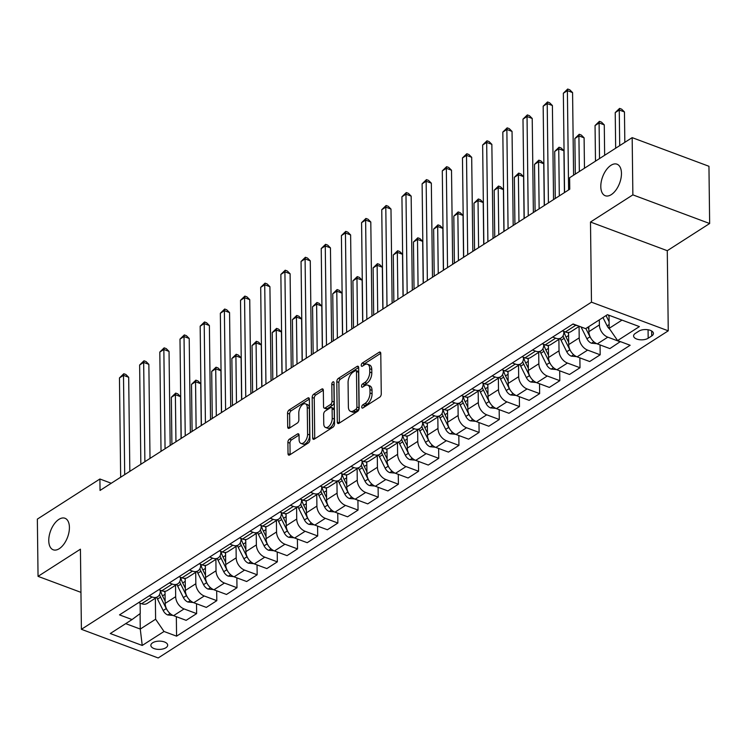 <?xml version="1.0" encoding="UTF-8"?>
<svg xmlns="http://www.w3.org/2000/svg" width="747" height="747" viewBox="0 0 747 747"><rect width="100%" height="100%" fill="white"/><g stroke="black" fill="none" stroke-linecap="round" stroke-linejoin="round"><path stroke-width="1.12" d="M361.753 407.115A1.802 0.971 -69.5 0 0 362.23 408.095A1.802 0.971 -69.5 0 0 362.874 407.983L379.709 397.18A2.577 1.391 -69.5 0 0 381.269 393.921L380.774 353.471A2.577 1.391 -69.5 0 0 380.092 352.07A2.577 1.391 -69.5 0 0 379.159 352.239L362.332 363.033A1.802 0.971 -69.5 0 0 361.24 365.32A1.802 0.971 -69.5 0 0 361.716 366.301A1.802 0.971 -69.5 0 0 362.37 366.179L364.545 364.788A8.254 4.454 -69.5 0 1 367.524 364.237A8.254 4.454 -69.5 0 1 369.7 368.719L369.746 372.09A8.254 4.454 -69.5 0 1 364.76 382.539L362.584 383.93A1.802 0.971 -69.5 0 0 361.492 386.218A1.802 0.971 -69.5 0 0 361.968 387.198A1.802 0.971 -69.5 0 0 362.622 387.077L364.797 385.685A8.254 4.454 -69.5 0 1 367.776 385.135A8.254 4.454 -69.5 0 1 369.961 389.626L369.998 392.997A8.254 4.454 -69.5 0 1 365.022 403.436L362.837 404.837A1.802 0.971 -69.5 0 0 361.753 407.115M69.415 527.401A16.826 9.067 -69.5 0 0 64.97 518.259A16.826 9.067 -69.5 0 0 54.214 524.011A16.826 9.067 -69.5 0 0 48.76 540.651A16.826 9.067 -69.5 0 0 53.205 549.792A16.826 9.067 -69.5 0 0 63.962 544.04A16.826 9.067 -69.5 0 0 69.415 527.401M621.457 173.341A16.826 9.067 -69.5 0 0 617.013 164.2A16.826 9.067 -69.5 0 0 606.256 169.952A16.826 9.067 -69.5 0 0 600.803 186.591A16.826 9.067 -69.5 0 0 605.247 195.733A16.826 9.067 -69.5 0 0 616.004 189.981A16.826 9.067 -69.5 0 0 621.457 173.341M165.909 647.742A8.413 4.137 179.3 0 0 167.683 645.165A8.413 4.137 179.3 0 0 161.978 641.328A8.413 4.137 179.3 0 0 152.631 642.793A8.413 4.137 179.3 0 0 150.857 645.371A8.413 4.137 179.3 0 0 156.562 649.208A8.413 4.137 179.3 0 0 165.909 647.742M289.444 439.105A2.577 1.391 -69.5 0 0 287.884 442.373L288.025 453.718A2.577 1.391 -69.5 0 0 288.706 455.119A2.577 1.391 -69.5 0 0 289.64 454.951L308.334 442.962A2.577 1.391 -69.5 0 0 309.893 439.694L309.398 399.243A2.577 1.391 -69.5 0 0 308.716 397.843A2.577 1.391 -69.5 0 0 307.783 398.02L289.089 410.01A2.577 1.391 -69.5 0 0 287.53 413.268L287.698 426.976A2.577 1.391 -69.5 0 0 288.379 428.376A2.577 1.391 -69.5 0 0 289.313 428.208L297.315 423.082A2.577 1.391 -69.5 0 0 298.865 419.814L298.791 413.016A6.9 3.716 -69.5 0 1 301.022 406.191A6.9 3.716 -69.5 0 1 305.439 403.828A6.9 3.716 -69.5 0 1 307.26 407.582L307.587 434.212A6.9 3.716 -69.5 0 1 305.346 441.038A6.9 3.716 -69.5 0 1 300.938 443.401A6.9 3.716 -69.5 0 1 299.108 439.647L299.061 435.212A2.577 1.391 -69.5 0 0 298.38 433.811A2.577 1.391 -69.5 0 0 297.446 433.979L289.444 439.105L291.517 439.88A2.577 1.391 -69.5 0 0 289.967 443.148L290.097 454.493A2.577 1.391 -69.5 0 0 290.107 454.652M80.424 549.185L38.05 576.357L37.35 519.118L99.902 479.004L100.042 490.452L569.756 189.196L569.616 177.749L632.167 137.635L632.868 194.864L590.494 222.036L591.475 302.171L81.404 629.31L80.424 549.185M337.299 422.12A2.577 1.391 -69.5 0 0 337.98 423.521A2.577 1.391 -69.5 0 0 338.914 423.353L357.608 411.354A2.577 1.391 -69.5 0 0 359.167 408.095L358.672 367.645A2.577 1.391 -69.5 0 0 357.99 366.245A2.577 1.391 -69.5 0 0 357.057 366.413L338.363 378.402A2.577 1.391 -69.5 0 0 336.804 381.67L337.299 422.12L339.381 422.895A2.577 1.391 -69.5 0 0 339.381 423.045M332.975 427.163L314.272 439.152A2.577 1.391 -69.5 0 1 313.348 439.32A2.577 1.391 -69.5 0 1 312.666 437.919L312.171 397.469A2.577 1.391 -69.5 0 1 313.731 394.211L321.724 389.075A2.577 1.391 -69.5 0 1 322.657 388.907A2.577 1.391 -69.5 0 1 323.339 390.308L323.544 406.713A2.577 1.391 -69.5 0 0 324.226 408.114A2.577 1.391 -69.5 0 0 325.15 407.937L330.463 404.538A2.577 1.391 -69.5 0 0 332.013 401.27L331.808 384.191A1.802 0.971 -69.5 0 1 332.396 382.408A1.802 0.971 -69.5 0 1 333.545 381.792A1.802 0.971 -69.5 0 1 334.03 382.772L334.525 423.894A2.577 1.391 -69.5 0 1 332.975 427.163M638.853 331.154L635.305 333.433A8.152 4.006 179.3 0 0 633.587 335.926A8.152 4.006 179.3 0 0 639.115 339.652A8.152 4.006 179.3 0 0 648.172 338.232L651.72 335.954A8.152 4.006 179.3 0 0 653.438 333.451A8.152 4.006 179.3 0 0 647.91 329.735A8.152 4.006 179.3 0 0 638.853 331.154M591.475 302.171L668.257 330.818L158.187 657.967L81.404 629.31M176.339 616.686L176.572 636.164L630.151 345.263L617.601 340.576L639.385 326.598L607.432 314.674L585.639 328.652L573.08 323.965L119.501 614.874L132.06 619.562L140.249 613.502L140.119 603.165M176.572 636.164L164.023 631.486L142.229 645.455L110.267 633.531L132.06 619.562M590.494 222.036L667.276 250.693L709.65 223.521L632.868 194.864M709.65 223.521L708.95 166.282L632.167 137.635M38.05 576.357L80.947 592.362M667.276 250.693L668.257 330.818M111.266 483.253L99.902 479.004M617.601 340.576L609.188 328.325L609.029 315.271M609.188 328.325L621.99 320.108M140.081 613.623L140.268 629.067L155.609 619.226L155.348 598.198M196.517 603.744L196.629 613.614L186.143 620.337L173.584 615.659A10.514 7.199 -122.7 0 1 165.171 603.399L165.022 591.269M196.629 613.614L184.079 608.926A10.514 7.199 -122.7 0 1 175.666 596.676L175.526 585.256M216.686 590.802L216.807 600.672L206.321 607.404L193.762 602.717A10.514 7.199 -122.7 0 1 185.349 590.457L185.2 578.337M216.807 600.672L204.258 595.985A10.514 7.199 -122.7 0 1 195.845 583.734L195.705 572.314M236.864 577.861L236.986 587.73L226.49 594.463L213.941 589.775A10.514 7.199 -122.7 0 1 205.528 577.515L205.378 565.395M236.986 587.73L224.436 583.043A10.514 7.199 -122.7 0 1 216.023 570.792L215.883 559.372M257.043 564.919L257.164 574.788L246.669 581.521L234.119 576.833A10.514 7.199 -122.7 0 1 225.706 564.583L225.557 552.453M257.164 574.788L244.605 570.101A10.514 7.199 -122.7 0 1 236.192 557.85L236.052 546.431M277.221 551.977L277.342 561.847L266.847 568.579L254.297 563.892A10.514 7.199 -122.7 0 1 245.884 551.641L245.735 539.511M277.342 561.847L264.783 557.169A10.514 7.199 -122.7 0 1 256.37 544.908L256.23 533.489M297.399 539.035L297.521 548.905L287.025 555.637L274.466 550.95A10.514 7.199 -122.7 0 1 266.063 538.699L265.913 526.57M297.521 548.905L284.962 544.227A10.514 7.199 -122.7 0 1 276.549 531.967L276.409 520.547M317.578 526.093L317.699 535.972L307.204 542.696L294.645 538.008A10.514 7.199 -122.7 0 1 286.232 525.757L286.082 513.628M317.699 535.972L305.14 531.285A10.514 7.199 -122.7 0 1 296.727 519.025L296.587 507.615M337.747 513.161L337.868 523.031L327.382 529.754L314.823 525.076A10.514 7.199 -122.7 0 1 306.41 512.816L306.261 500.686M337.868 523.031L325.318 518.343A10.514 7.199 -122.7 0 1 316.905 506.083L316.765 494.673M357.925 500.219L358.046 510.089L347.56 516.812L335.001 512.134A10.514 7.199 -122.7 0 1 326.588 499.874L326.439 487.744M358.046 510.089L345.497 505.402A10.514 7.199 -122.7 0 1 337.084 493.151L336.944 481.731M378.103 487.277L378.225 497.147L367.729 503.88L355.18 499.192A10.514 7.199 -122.7 0 1 346.767 486.932L346.617 474.803M378.225 497.147L365.675 492.46A10.514 7.199 -122.7 0 1 357.262 480.209L357.122 468.789M398.282 474.336L398.403 484.205L387.908 490.938L375.358 486.25A10.514 7.199 -122.7 0 1 366.945 473.99L366.796 461.87M398.403 484.205L385.844 479.518A10.514 7.199 -122.7 0 1 377.431 467.267L377.291 455.847M418.46 461.394L418.581 471.264L408.086 477.996L395.536 473.309A10.514 7.199 -122.7 0 1 387.123 461.058L386.974 448.928M418.581 471.264L406.023 466.576A10.514 7.199 -122.7 0 1 397.609 454.325L397.469 442.906M438.638 448.452L438.76 458.322L428.264 465.054L415.705 460.367A10.514 7.199 -122.7 0 1 407.292 448.116L407.152 435.987M438.76 458.322L426.201 453.634A10.514 7.199 -122.7 0 1 417.788 441.384L417.648 429.964M458.817 435.51L458.938 445.38L448.443 452.112L435.884 447.425A10.514 7.199 -122.7 0 1 427.471 435.174L427.321 423.045M458.938 445.38L446.379 440.702A10.514 7.199 -122.7 0 1 437.966 428.442L437.826 417.022M478.986 422.569L479.107 432.438L468.621 439.171L456.062 434.483A10.514 7.199 -122.7 0 1 447.649 422.232L447.5 410.103M479.107 432.438L466.558 427.76A10.514 7.199 -122.7 0 1 458.144 415.5L458.004 404.08M499.164 409.627L499.285 419.506L488.799 426.229L476.241 421.541A10.514 7.199 -122.7 0 1 467.827 409.291L467.678 397.161M499.285 419.506L486.736 414.818A10.514 7.199 -122.7 0 1 478.323 402.558L478.183 391.148M519.342 396.694L519.464 406.564L508.968 413.287L496.419 408.609A10.514 7.199 -122.7 0 1 488.006 396.349L487.856 384.219M519.464 406.564L506.914 401.877A10.514 7.199 -122.7 0 1 498.501 389.617L498.361 378.206M539.521 383.753L539.642 393.622L529.147 400.345L516.597 395.667A10.514 7.199 -122.7 0 1 508.184 383.407L508.035 371.278M539.642 393.622L527.083 388.935A10.514 7.199 -122.7 0 1 518.67 376.684L518.53 365.264M559.699 370.811L559.82 380.681L549.325 387.413L536.776 382.725A10.514 7.199 -122.7 0 1 528.362 370.465L528.213 358.345M559.82 380.681L547.262 375.993A10.514 7.199 -122.7 0 1 538.848 363.742L538.708 352.323M579.877 357.869L579.999 367.739L569.503 374.471L556.945 369.784A10.514 7.199 -122.7 0 1 548.531 357.524L548.391 345.403M579.999 367.739L567.44 363.051A10.514 7.199 -122.7 0 1 559.027 350.801L558.887 339.381M600.056 344.927L600.177 354.797L589.682 361.529L577.123 356.842A10.514 7.199 -122.7 0 1 568.71 344.591L568.56 332.462M600.177 354.797L587.618 350.11A10.514 7.199 -122.7 0 1 579.205 337.859L579.065 326.439M620.346 341.603L609.86 348.588L597.301 343.9A10.514 7.199 -122.7 0 1 588.888 331.649L588.832 326.607M620.346 341.855L607.797 337.168A10.514 7.199 -122.7 0 1 599.383 324.917L599.318 319.875M125.711 623.633L140.268 629.067L142.229 645.455M563.836 331.416L563.845 332.126A10.514 7.199 -122.7 0 1 561.221 337.877A10.514 7.199 -122.7 0 1 555.656 338.186L552.659 337.065M543.667 344.358L543.676 345.067A10.514 7.199 -122.7 0 1 541.052 350.819A10.514 7.199 -122.7 0 1 535.487 351.127L532.48 350.007M523.488 357.299L523.498 358.009A10.514 7.199 -122.7 0 1 520.874 363.761A10.514 7.199 -122.7 0 1 515.309 364.069L512.302 362.949M503.31 370.232L503.319 370.951A10.514 7.199 -122.7 0 1 500.695 376.703A10.514 7.199 -122.7 0 1 495.13 377.011L492.124 375.89M483.132 383.174L483.141 383.893A10.514 7.199 -122.7 0 1 480.517 389.645A10.514 7.199 -122.7 0 1 474.952 389.953L471.945 388.832M462.953 396.115L462.963 396.834A10.514 7.199 -122.7 0 1 460.339 402.586A10.514 7.199 -122.7 0 1 454.774 402.894L451.767 401.774M442.775 409.057L442.784 409.767A10.514 7.199 -122.7 0 1 440.16 415.528A10.514 7.199 -122.7 0 1 434.595 415.827L431.598 414.706M422.597 421.999L422.606 422.709A10.514 7.199 -122.7 0 1 419.982 428.47A10.514 7.199 -122.7 0 1 414.417 428.769L411.42 427.648M402.428 434.941L402.437 435.65A10.514 7.199 -122.7 0 1 399.813 441.412A10.514 7.199 -122.7 0 1 394.248 441.71L391.241 440.59M382.249 447.883L382.259 448.592A10.514 7.199 -122.7 0 1 379.635 454.344A10.514 7.199 -122.7 0 1 374.07 454.652L371.063 453.532M362.071 460.824L362.08 461.534A10.514 7.199 -122.7 0 1 359.456 467.286A10.514 7.199 -122.7 0 1 353.891 467.594L350.885 466.473M341.893 473.766L341.902 474.476A10.514 7.199 -122.7 0 1 339.278 480.228A10.514 7.199 -122.7 0 1 333.713 480.536L330.706 479.415M321.714 486.699L321.724 487.417A10.514 7.199 -122.7 0 1 319.1 493.169A10.514 7.199 -122.7 0 1 313.535 493.478L310.537 492.357M301.536 499.64L301.545 500.359A10.514 7.199 -122.7 0 1 298.921 506.111A10.514 7.199 -122.7 0 1 293.356 506.419L290.359 505.299M281.358 512.582L281.367 513.301A10.514 7.199 -122.7 0 1 278.743 519.053A10.514 7.199 -122.7 0 1 273.178 519.361L270.181 518.241M261.189 525.524L261.198 526.233A10.514 7.199 -122.7 0 1 258.574 531.995A10.514 7.199 -122.7 0 1 253.009 532.294L250.002 531.173M241.01 538.466L241.02 539.175A10.514 7.199 -122.7 0 1 238.396 544.937A10.514 7.199 -122.7 0 1 232.831 545.235L229.824 544.115M220.832 551.407L220.841 552.117A10.514 7.199 -122.7 0 1 218.217 557.878A10.514 7.199 -122.7 0 1 212.652 558.177L209.646 557.057M200.654 564.349L200.663 565.059A10.514 7.199 -122.7 0 1 198.039 570.811A10.514 7.199 -122.7 0 1 192.474 571.119L189.467 569.998M180.475 577.291L180.485 578.001A10.514 7.199 -122.7 0 1 177.861 583.752A10.514 7.199 -122.7 0 1 172.296 584.061L169.298 582.94M160.297 590.233L160.306 590.942A10.514 7.199 -122.7 0 1 157.682 596.694A10.514 7.199 -122.7 0 1 152.117 597.002L149.12 595.882M577.776 325.72A10.514 7.199 -122.7 0 1 575.834 325.244L572.837 324.123M579.308 326.29L570.913 331.668A10.514 7.199 -122.7 0 1 565.348 331.976L562.342 330.856M561.221 337.877L550.735 344.61A10.514 7.199 -122.7 0 1 545.17 344.918L542.163 343.797M541.052 350.819L530.557 357.552A10.514 7.199 -122.7 0 1 524.992 357.86L521.985 356.739M520.874 363.761L510.378 370.493A10.514 7.199 -122.7 0 1 504.813 370.801L501.807 369.681M500.695 376.703L490.2 383.435A10.514 7.199 -122.7 0 1 484.635 383.734L481.638 382.613M480.517 389.645L470.022 396.377A10.514 7.199 -122.7 0 1 464.457 396.676L461.459 395.555M460.339 402.586L449.853 409.319A10.514 7.199 -122.7 0 1 444.278 409.617L441.281 408.497M440.16 415.528L429.674 422.251A10.514 7.199 -122.7 0 1 424.109 422.559L421.103 421.439M419.982 428.47L409.496 435.193A10.514 7.199 -122.7 0 1 403.931 435.501L400.924 434.38M399.813 441.412L389.318 448.135A10.514 7.199 -122.7 0 1 383.753 448.443L380.746 447.322M379.635 454.344L369.139 461.076A10.514 7.199 -122.7 0 1 363.574 461.385L360.568 460.264M359.456 467.286L348.961 474.018A10.514 7.199 -122.7 0 1 343.396 474.326L340.399 473.206M339.278 480.228L328.783 486.96A10.514 7.199 -122.7 0 1 323.218 487.268L320.22 486.148M319.1 493.169L308.614 499.902A10.514 7.199 -122.7 0 1 303.039 500.201L300.042 499.08M298.921 506.111L288.435 512.844A10.514 7.199 -122.7 0 1 282.87 513.142L279.864 512.022M278.743 519.053L268.257 525.785A10.514 7.199 -122.7 0 1 262.692 526.084L259.685 524.964M258.574 531.995L248.079 538.718A10.514 7.199 -122.7 0 1 242.514 539.026L239.507 537.905M238.396 544.937L227.9 551.659A10.514 7.199 -122.7 0 1 222.335 551.968L219.329 550.847M218.217 557.878L207.722 564.601A10.514 7.199 -122.7 0 1 202.157 564.909L199.16 563.789M198.039 570.811L187.544 577.543A10.514 7.199 -122.7 0 1 181.979 577.851L178.981 576.731M177.861 583.752L167.375 590.485A10.514 7.199 -122.7 0 1 161.8 590.793L158.803 589.672M157.682 596.694L147.196 603.427A10.514 7.199 -122.7 0 1 141.631 603.735L138.625 602.614M155.609 619.226L164.023 631.486M363.882 407.339A1.802 0.971 -69.5 0 1 364.919 405.612L367.094 404.211A8.254 4.454 -69.5 0 0 372.071 393.772L369.998 392.997M367.776 385.135L369.849 385.91A8.254 4.454 -69.5 0 1 372.034 390.401L372.071 393.772M367.524 364.237L369.597 365.012A8.254 4.454 -69.5 0 1 371.782 369.494L371.819 372.865A8.254 4.454 -69.5 0 1 366.833 383.314L364.657 384.705A1.802 0.971 -69.5 0 0 363.621 386.442M380.765 353.312L364.405 363.808A1.802 0.971 -69.5 0 0 363.369 365.535M358.663 367.487L340.436 379.177A2.577 1.391 -69.5 0 0 338.886 382.445L339.381 422.895M355.824 409.328A1.802 0.971 -69.5 0 0 356.917 407.05L356.487 371.539A1.802 0.971 -69.5 0 0 356.011 370.559A1.802 0.971 -69.5 0 0 355.357 370.68L353.06 372.155A8.254 4.454 -69.5 0 0 348.074 382.595L348.373 406.863A8.254 4.454 -69.5 0 0 350.558 411.345A8.254 4.454 -69.5 0 0 353.527 410.803L355.824 409.328L357.906 410.103A1.802 0.971 -69.5 0 0 358.99 407.815L356.917 407.05M356.011 370.559L358.084 371.334A1.802 0.971 -69.5 0 1 358.56 372.314L358.99 407.815M350.558 411.345L352.631 412.12A8.254 4.454 -69.5 0 0 355.609 411.578L353.527 410.803M357.906 410.103L355.609 411.578M323.33 390.149L315.804 394.976A2.577 1.391 -69.5 0 0 314.244 398.244L314.739 438.694A2.577 1.391 -69.5 0 0 314.748 438.853M324.226 408.114L326.299 408.889A2.577 1.391 -69.5 0 0 327.223 408.712L332.536 405.313A2.577 1.391 -69.5 0 0 334.096 402.045L333.881 384.966L331.808 384.191M334.04 384.023A1.802 0.971 -69.5 0 0 333.881 384.966M323.75 423.736A6.9 3.716 -69.5 0 0 325.571 427.48A6.9 3.716 -69.5 0 0 329.987 425.127A6.9 3.716 -69.5 0 0 332.228 418.292L332.107 408.917A2.577 1.391 -69.5 0 0 331.425 407.517A2.577 1.391 -69.5 0 0 330.501 407.685L325.188 411.083A2.577 1.391 -69.5 0 0 323.638 414.352L323.75 423.736M325.571 427.48L327.644 428.255A6.9 3.716 -69.5 0 0 332.06 425.893A6.9 3.716 -69.5 0 0 334.301 419.067L332.228 418.292M331.425 407.517L333.507 408.282A2.577 1.391 -69.5 0 1 334.189 409.692L334.301 419.067M299.052 435.053L291.517 439.88M300.938 443.401L303.011 444.166A6.9 3.716 -69.5 0 0 307.428 441.813A6.9 3.716 -69.5 0 0 309.66 434.987L307.587 434.212M305.439 403.828L307.512 404.603A6.9 3.716 -69.5 0 1 309.342 408.357L309.66 434.987M309.389 399.094L291.162 410.785A2.577 1.391 -69.5 0 0 289.612 414.043L289.771 427.751A2.577 1.391 -69.5 0 0 289.78 427.91M609.776 329.184A6.966 4.762 -122.7 0 1 607.096 325.841L602.969 317.54M624.828 142.341L624.455 111.947L619.263 110.014L615.229 112.601L615.668 148.214M609.038 316.476L608.31 315.001M606.032 315.57L609.104 321.752M619.702 145.628L619.263 110.014L619.58 108.399L621.653 109.174L624.455 111.947M615.229 112.601L619.58 108.399M573.584 175.2L572.576 92.591L567.384 90.658L568.598 189.934M563.35 93.244L567.692 89.033L567.384 90.658L563.35 93.244L564.564 192.521M567.692 89.033L569.774 89.808L572.576 92.591M596.75 343.676L591.447 343.2A6.966 4.762 -122.7 0 1 586.918 338.783L581.241 327.354A20.113 13.763 -122.7 0 1 581.035 326.934M604.65 155.283L604.276 124.889L599.094 122.956L595.051 125.543L595.49 161.156M588.86 329.418L587.796 327.27M585.853 328.512L589.981 336.822A6.966 4.762 57.3 0 0 591.12 338.615M599.524 158.569L599.094 122.956L599.402 121.341L601.475 122.116L604.276 124.889M595.051 125.543L599.402 121.341M568.579 333.946A20.113 13.763 -122.7 0 1 567.991 332.49M576.572 356.618L571.268 356.142A6.966 4.762 -122.7 0 1 566.74 351.725L561.062 340.296A20.113 13.763 -122.7 0 1 560.25 338.503M568.682 342.359L566.067 337.084A20.113 13.763 -122.7 0 1 564.004 331.472M584.471 168.224L584.098 137.831L578.916 135.898L574.882 138.484L575.311 174.098M563.042 335.851A20.113 13.763 57.3 0 0 564.134 338.326L569.812 349.755A6.966 4.762 57.3 0 0 570.951 351.548M579.345 171.511L578.916 135.898L579.224 134.273L581.297 135.048L584.098 137.831M574.882 138.484L579.224 134.273M548.41 346.888A20.113 13.763 -122.7 0 1 547.812 345.422M556.394 369.56L551.09 369.083A6.966 4.762 -122.7 0 1 546.561 364.667L540.884 353.238A20.113 13.763 -122.7 0 1 540.072 351.445M548.513 355.301L545.889 350.026A20.113 13.763 -122.7 0 1 543.825 344.414M564.433 192.605L563.92 150.773L558.737 148.84L554.704 151.426L555.273 198.487M542.864 348.793A20.113 13.763 57.3 0 0 543.956 351.267L549.633 362.697A6.966 4.762 57.3 0 0 550.772 364.489M559.307 195.891L558.737 148.84L559.045 147.215L561.118 147.99L563.92 150.773M554.704 151.426L559.045 147.215M553.546 199.589L552.397 105.532L547.206 103.6L548.419 202.876M543.172 106.186L547.523 101.975L547.206 103.6L543.172 106.186L544.386 205.462M547.523 101.975L549.596 102.75L552.397 105.532M533.367 212.531L532.219 118.474L527.037 116.532L528.241 215.818M522.993 119.128L527.345 114.917L527.037 116.532L522.993 119.128L524.207 218.404M527.345 114.917L529.418 115.692L532.219 118.474M513.189 225.473L512.04 131.416L506.858 129.474L508.072 228.759M502.824 132.07L507.166 127.858L506.858 129.474L502.824 132.07L504.029 231.346M507.166 127.858L509.239 128.633L512.04 131.416M528.232 359.821A20.113 13.763 -122.7 0 1 527.634 358.364M536.215 382.492L530.912 382.025A6.966 4.762 -122.7 0 1 526.383 377.608L520.706 366.179A20.113 13.763 -122.7 0 1 519.893 364.387M528.334 368.243L525.711 362.967A20.113 13.763 -122.7 0 1 523.647 357.355M544.255 205.546L543.751 163.714L538.559 161.782L534.525 164.368L535.095 211.42M522.695 361.735A20.113 13.763 57.3 0 0 523.778 364.209L529.455 375.638A6.966 4.762 57.3 0 0 530.594 377.431M539.138 208.833L538.559 161.782L538.867 160.157L540.94 160.932L543.751 163.714M534.525 164.368L538.867 160.157M493.02 238.414L491.862 144.358L486.68 142.416L487.894 241.701M482.646 145.002L486.988 140.8L486.68 142.416L482.646 145.002L483.86 244.288M486.988 140.8L489.061 141.575L491.862 144.358M508.053 372.762A20.113 13.763 -122.7 0 1 507.456 371.306M516.037 395.434L510.733 394.967A6.966 4.762 -122.7 0 1 506.214 390.55L500.537 379.121A20.113 13.763 -122.7 0 1 499.715 377.328M508.156 381.185L505.532 375.909A20.113 13.763 -122.7 0 1 503.469 370.297M524.077 218.488L523.572 176.656L518.381 174.723L514.347 177.31L514.926 224.361M502.516 374.677A20.113 13.763 57.3 0 0 503.599 377.151L509.277 388.58A6.966 4.762 57.3 0 0 510.416 390.373M518.96 221.775L518.381 174.723L518.689 173.099L520.771 173.874L523.572 176.656M514.347 177.31L518.689 173.099M487.875 385.704A20.113 13.763 -122.7 0 1 487.277 384.247M495.868 408.376L490.564 407.909A6.966 4.762 -122.7 0 1 486.036 403.492L480.358 392.063A20.113 13.763 -122.7 0 1 479.546 390.27M487.978 394.117L485.363 388.851A20.113 13.763 -122.7 0 1 483.29 383.239M503.908 231.43L503.394 189.598L498.202 187.656L494.169 190.252L494.747 237.303M482.338 387.618A20.113 13.763 57.3 0 0 483.421 390.093L489.098 401.522A6.966 4.762 57.3 0 0 490.237 403.315M498.781 234.717L498.202 187.656L498.51 186.04L500.593 186.815L503.394 189.598M494.169 190.252L498.51 186.04M467.697 398.646A20.113 13.763 -122.7 0 1 467.099 397.189M475.69 421.317L470.386 420.841A6.966 4.762 -122.7 0 1 465.857 416.434L460.18 404.995A20.113 13.763 -122.7 0 1 459.368 403.212M467.799 407.059L465.185 401.793A20.113 13.763 -122.7 0 1 463.112 396.181M483.729 244.372L483.216 202.54L478.024 200.598L473.99 203.184L474.569 250.245M462.16 400.56A20.113 13.763 57.3 0 0 463.243 403.035L468.92 414.464A6.966 4.762 57.3 0 0 470.059 416.256M478.603 247.659L478.024 200.598L478.341 198.982L480.414 199.757L483.216 202.54M473.99 203.184L478.341 198.982M447.518 411.588A20.113 13.763 -122.7 0 1 446.93 410.131M455.511 434.259L450.208 433.783A6.966 4.762 -122.7 0 1 445.679 429.366L440.002 417.937A20.113 13.763 -122.7 0 1 439.189 416.154M447.621 420.001L445.007 414.734A20.113 13.763 -122.7 0 1 442.934 409.123M463.551 257.313L463.037 215.472L457.855 213.539L453.812 216.126L454.391 263.187M441.981 413.502A20.113 13.763 57.3 0 0 443.064 415.976L448.742 427.405A6.966 4.762 57.3 0 0 449.881 429.198M458.425 260.6L457.855 213.539L458.163 211.924L460.236 212.699L463.037 215.472M453.812 216.126L458.163 211.924M427.34 424.529A20.113 13.763 -122.7 0 1 426.752 423.073M435.333 447.201L430.029 446.725A6.966 4.762 -122.7 0 1 425.501 442.308L419.823 430.879A20.113 13.763 -122.7 0 1 419.011 429.095M427.443 432.943L424.828 427.676A20.113 13.763 -122.7 0 1 422.765 422.055M443.373 270.255L442.859 228.414L437.677 226.481L433.643 229.068L434.212 276.129M421.803 426.434A20.113 13.763 57.3 0 0 422.895 428.918L428.573 440.347A6.966 4.762 57.3 0 0 429.712 442.14M438.246 273.542L437.677 226.481L437.985 224.866L440.058 225.641L442.859 228.414M433.643 229.068L437.985 224.866M472.842 251.356L471.693 157.29L466.502 155.357L467.715 254.643M462.468 157.944L466.81 153.742L466.502 155.357L462.468 157.944L463.682 257.229M466.81 153.742L468.883 154.517L471.693 157.29M452.663 264.298L451.515 170.232L446.323 168.299L447.537 267.585M442.289 170.886L446.631 166.684L446.323 168.299L442.289 170.886L443.503 270.171M446.631 166.684L448.714 167.459L451.515 170.232M432.485 277.24L431.336 183.174L426.145 181.241L427.359 280.527M422.111 183.827L426.453 179.625L426.145 181.241L422.111 183.827L423.325 283.113M426.453 179.625L428.535 180.391L431.336 183.174M412.307 290.172L411.158 196.116L405.966 194.183L407.18 293.459M401.933 196.769L406.284 192.558L405.966 194.183L401.933 196.769L403.147 296.055M406.284 192.558L408.357 193.333L411.158 196.116M392.128 303.114L390.98 209.057L385.797 207.124L387.002 306.401M381.754 209.711L386.106 205.5L385.797 207.124L381.754 209.711L382.968 308.987M386.106 205.5L388.179 206.275L390.98 209.057M407.171 437.471A20.113 13.763 -122.7 0 1 406.573 436.015M415.155 460.143L409.851 459.666A6.966 4.762 -122.7 0 1 405.322 455.25L399.645 443.821A20.113 13.763 -122.7 0 1 398.833 442.037M407.274 445.884L404.65 440.609A20.113 13.763 -122.7 0 1 402.586 434.997M423.194 283.197L422.681 241.356L417.498 239.423L413.464 242.009L414.034 289.07M401.625 439.376A20.113 13.763 57.3 0 0 402.717 441.85L408.394 453.289A6.966 4.762 57.3 0 0 409.533 455.072M418.068 286.484L417.498 239.423L417.806 237.807L419.879 238.573L422.681 241.356M413.464 242.009L417.806 237.807M371.95 316.056L370.801 221.999L365.619 220.066L366.833 319.342M361.585 222.653L365.927 218.441L365.619 220.066L361.585 222.653L362.79 321.929M365.927 218.441L368 219.216L370.801 221.999M386.993 450.413A20.113 13.763 -122.7 0 1 386.395 448.947M394.976 473.084L389.673 472.608A6.966 4.762 -122.7 0 1 385.144 468.192L379.467 456.762A20.113 13.763 -122.7 0 1 378.654 454.97M387.095 458.826L384.472 453.55A20.113 13.763 -122.7 0 1 382.408 447.939M403.016 296.129L402.512 254.297L397.32 252.365L393.286 254.951L393.856 302.012M381.456 452.318A20.113 13.763 57.3 0 0 382.539 454.792L388.216 466.221A6.966 4.762 57.3 0 0 389.355 468.014M397.899 299.416L397.32 252.365L397.628 250.74L399.701 251.515L402.512 254.297M393.286 254.951L397.628 250.74M351.781 328.997L350.623 234.941L345.441 232.999L346.655 332.284M341.407 235.594L345.749 231.383L345.441 232.999L341.407 235.594L342.621 334.871M345.749 231.383L347.822 232.158L350.623 234.941M366.814 463.355A20.113 13.763 -122.7 0 1 366.217 461.889M374.798 486.026L369.494 485.55A6.966 4.762 -122.7 0 1 364.975 481.133L359.298 469.704A20.113 13.763 -122.7 0 1 358.476 467.911M366.917 471.768L364.293 466.492A20.113 13.763 -122.7 0 1 362.23 460.88M382.837 309.071L382.333 267.239L377.142 265.306L373.108 267.893L373.687 314.945M361.277 465.26A20.113 13.763 57.3 0 0 362.36 467.734L368.038 479.163A6.966 4.762 57.3 0 0 369.177 480.956M377.721 312.358L377.142 265.306L377.45 263.682L379.532 264.457L382.333 267.239M373.108 267.893L377.45 263.682M331.603 341.939L330.454 247.883L325.262 245.94L326.476 345.226M321.229 248.536L325.571 244.325L325.262 245.94L321.229 248.536L322.443 347.813M325.571 244.325L327.644 245.1L330.454 247.883M346.636 476.287A20.113 13.763 -122.7 0 1 346.038 474.831M354.629 498.959L349.325 498.492A6.966 4.762 -122.7 0 1 344.797 494.075L339.119 482.646A20.113 13.763 -122.7 0 1 338.307 480.853M346.739 484.71L344.124 479.434A20.113 13.763 -122.7 0 1 342.051 473.822M362.668 322.013L362.155 280.181L356.963 278.248L352.929 280.835L353.508 327.886M341.099 478.201A20.113 13.763 57.3 0 0 342.182 480.676L347.859 492.105A6.966 4.762 57.3 0 0 348.998 493.898M357.542 325.3L356.963 278.248L357.271 276.623L359.354 277.398L362.155 280.181M352.929 280.835L357.271 276.623M311.424 354.881L310.276 260.824L305.084 258.882L306.298 358.168M301.05 261.469L305.392 257.267L305.084 258.882L301.05 261.469L302.264 360.754M305.392 257.267L307.475 258.042L310.276 260.824M326.458 489.229A20.113 13.763 -122.7 0 1 325.86 487.772M334.451 511.9L329.147 511.434A6.966 4.762 -122.7 0 1 324.618 507.017L318.941 495.588A20.113 13.763 -122.7 0 1 318.129 493.795M326.56 497.651L323.946 492.376A20.113 13.763 -122.7 0 1 321.873 486.764M342.49 334.955L341.977 293.123L336.785 291.181L332.751 293.776L333.33 340.828M320.921 491.143A20.113 13.763 57.3 0 0 322.004 493.618L327.681 505.047A6.966 4.762 57.3 0 0 328.82 506.839M337.364 338.242L336.785 291.181L337.102 289.565L339.175 290.34L341.977 293.123M332.751 293.776L337.102 289.565M291.246 367.823L290.097 273.757L284.906 271.824L286.12 371.11M280.872 274.41L285.214 270.209L284.906 271.824L280.872 274.41L282.086 373.696M285.214 270.209L287.296 270.984L290.097 273.757M306.279 502.171A20.113 13.763 -122.7 0 1 305.691 500.714M314.272 524.842L308.969 524.366A6.966 4.762 -122.7 0 1 304.44 519.959L298.763 508.53A20.113 13.763 -122.7 0 1 297.95 506.737M306.382 510.584L303.768 505.317A20.113 13.763 -122.7 0 1 301.695 499.706M322.312 347.897L321.798 306.065L316.616 304.122L312.573 306.718L313.152 353.77M300.742 504.085A20.113 13.763 57.3 0 0 301.825 506.559L307.503 517.988A6.966 4.762 57.3 0 0 308.642 519.781M317.186 351.183L316.616 304.122L316.924 302.507L318.997 303.282L321.798 306.065M312.573 306.718L316.924 302.507M271.068 380.765L269.919 286.699L264.727 284.766L265.941 384.051M260.694 287.352L265.045 283.15L264.727 284.766L260.694 287.352L261.908 386.638M265.045 283.15L267.118 283.925L269.919 286.699M286.101 515.113A20.113 13.763 -122.7 0 1 285.513 513.656M294.094 537.784L288.79 537.308A6.966 4.762 -122.7 0 1 284.262 532.9L278.584 521.462A20.113 13.763 -122.7 0 1 277.772 519.679M286.204 523.526L283.589 518.259A20.113 13.763 -122.7 0 1 281.526 512.647M302.133 360.838L301.62 319.006L296.438 317.064L292.404 319.651L292.973 366.712M280.564 517.027A20.113 13.763 57.3 0 0 281.656 519.501L287.334 530.93A6.966 4.762 57.3 0 0 288.473 532.723M297.007 364.125L296.438 317.064L296.746 315.449L298.819 316.224L301.62 319.006M292.404 319.651L296.746 315.449M265.932 528.054A20.113 13.763 -122.7 0 1 265.334 526.598M273.916 550.726L268.612 550.25A6.966 4.762 -122.7 0 1 264.083 545.833L258.406 534.404A20.113 13.763 -122.7 0 1 257.594 532.62M266.035 536.467L263.411 531.201A20.113 13.763 -122.7 0 1 261.347 525.58M281.955 373.78L281.442 331.939L276.259 330.006L272.225 332.592L272.795 379.653M260.386 529.968A20.113 13.763 57.3 0 0 261.478 532.443L267.155 543.872A6.966 4.762 57.3 0 0 268.294 545.665M276.829 377.067L276.259 330.006L276.567 328.391L278.64 329.166L281.442 331.939M272.225 332.592L276.567 328.391M245.754 540.996A20.113 13.763 -122.7 0 1 245.156 539.539M253.737 563.668L248.434 563.191A6.966 4.762 -122.7 0 1 243.905 558.775L238.228 547.346A20.113 13.763 -122.7 0 1 237.415 545.562M245.856 549.409L243.233 544.143A20.113 13.763 -122.7 0 1 241.169 538.522M261.777 386.722L261.273 344.881L256.081 342.948L252.047 345.534L252.617 392.595M240.217 542.901A20.113 13.763 57.3 0 0 241.3 545.385L246.977 556.814A6.966 4.762 57.3 0 0 248.116 558.607M256.66 390.009L256.081 342.948L256.389 341.332L258.462 342.107L261.273 344.881M252.047 345.534L256.389 341.332M225.575 553.938A20.113 13.763 -122.7 0 1 224.978 552.481M233.559 576.609L228.255 576.133A6.966 4.762 -122.7 0 1 223.736 571.716L218.059 560.287A20.113 13.763 -122.7 0 1 217.246 558.504M225.678 562.351L223.054 557.075A20.113 13.763 -122.7 0 1 220.991 551.463M241.598 399.664L241.094 357.822L235.903 355.889L231.869 358.476L232.448 405.537M220.038 555.843A20.113 13.763 57.3 0 0 221.121 558.317L226.799 569.756A6.966 4.762 57.3 0 0 227.938 571.539M236.482 402.95L235.903 355.889L236.211 354.274L238.293 355.04L241.094 357.822M231.869 358.476L236.211 354.274M250.889 393.706L249.741 299.64L244.558 297.708L245.763 396.993M240.515 300.294L244.867 296.092L244.558 297.708L240.515 300.294L241.729 399.58M244.867 296.092L246.94 296.858L249.741 299.64M230.711 406.639L229.562 312.582L224.38 310.649L225.594 409.926M220.346 313.236L224.688 309.025L224.38 310.649L220.346 313.236L221.551 412.521M224.688 309.025L226.761 309.8L229.562 312.582M210.542 419.581L209.384 325.524L204.202 323.591L205.416 422.867M200.168 326.178L204.51 321.966L204.202 323.591L200.168 326.178L201.382 425.454M204.51 321.966L206.583 322.741L209.384 325.524M190.364 432.522L189.215 338.466L184.023 336.533L185.237 435.809M179.99 339.119L184.332 334.908L184.023 336.533L179.99 339.119L181.204 438.396M184.332 334.908L186.405 335.683L189.215 338.466M205.397 566.88A20.113 13.763 -122.7 0 1 204.799 565.414M213.39 589.551L208.086 589.075A6.966 4.762 -122.7 0 1 203.558 584.658L197.88 573.229A20.113 13.763 -122.7 0 1 197.068 571.436M205.5 575.293L202.885 570.017A20.113 13.763 -122.7 0 1 200.812 564.405M221.429 412.596L220.916 370.764L215.724 368.831L211.69 371.418L212.269 418.479M199.86 568.784A20.113 13.763 57.3 0 0 200.943 571.259L206.62 582.688A6.966 4.762 57.3 0 0 207.759 584.481M216.303 415.883L215.724 368.831L216.032 367.207L218.115 367.982L220.916 370.764M211.69 371.418L216.032 367.207M170.185 445.464L169.037 351.407L163.845 349.465L165.059 448.751M159.811 352.061L164.153 347.85L163.845 349.465L159.811 352.061L161.025 451.337M164.153 347.85L166.236 348.625L169.037 351.407M185.219 579.821A20.113 13.763 -122.7 0 1 184.621 578.355M193.212 602.493L187.908 602.017A6.966 4.762 -122.7 0 1 183.379 597.6L177.702 586.171A20.113 13.763 -122.7 0 1 176.89 584.378M185.321 588.234L182.707 582.959A20.113 13.763 -122.7 0 1 180.634 577.347M201.251 425.538L200.738 383.706L195.546 381.773L191.512 384.36L192.091 431.411M179.682 581.726A20.113 13.763 57.3 0 0 180.765 584.201L186.442 595.63A6.966 4.762 57.3 0 0 187.581 597.423M196.125 428.825L195.546 381.773L195.863 380.148L197.936 380.923L200.738 383.706M191.512 384.36L195.863 380.148M150.007 458.406L148.858 364.349L143.667 362.407L144.881 461.693M139.633 365.003L143.975 360.792L143.667 362.407L139.633 365.003L140.847 464.279M143.975 360.792L146.057 361.567L148.858 364.349M165.04 592.754A20.113 13.763 -122.7 0 1 164.452 591.297M173.033 615.425L167.73 614.958A6.966 4.762 -122.7 0 1 163.201 610.542L157.524 599.113A20.113 13.763 -122.7 0 1 156.711 597.32M165.143 601.176L162.529 595.901A20.113 13.763 -122.7 0 1 160.456 590.289M181.073 438.48L180.559 396.648L175.377 394.715L171.334 397.301L171.913 444.353M159.503 594.668A20.113 13.763 57.3 0 0 160.586 597.142L166.264 608.572A6.966 4.762 57.3 0 0 167.403 610.364M175.947 441.766L175.377 394.715L175.685 393.09L177.758 393.865L180.559 396.648M171.334 397.301L175.685 393.09M129.829 471.348L128.68 377.291L123.488 375.349L124.702 474.634M119.455 377.935L123.806 373.733L123.488 375.349L119.455 377.935L120.669 477.221M123.806 373.733L125.879 374.508L128.68 377.291M165.171 603.399L175.666 596.676M185.349 590.457L195.845 583.734M205.528 577.515L216.023 570.792M225.706 564.583L236.192 557.85M245.884 551.641L256.37 544.908M266.063 538.699L276.549 531.967M286.232 525.757L296.727 519.025M306.41 512.816L316.905 506.083M326.588 499.874L337.084 493.151M346.767 486.932L357.262 480.209M366.945 473.99L377.431 467.267M387.123 461.058L397.609 454.325M407.292 448.116L417.788 441.384M427.471 435.174L437.966 428.442M447.649 422.232L458.144 415.5M467.827 409.291L478.323 402.558M488.006 396.349L498.501 389.617M508.184 383.407L518.67 376.684M528.362 370.465L538.848 363.742M548.531 357.524L559.027 350.801M568.71 344.591L579.205 337.859M588.888 331.649L599.383 324.917M565.348 331.976L575.834 325.244M597.301 343.9L607.797 337.168M577.123 356.842L587.618 350.11M545.17 344.918L555.656 338.186M556.945 369.784L567.44 363.051M524.992 357.86L535.487 351.127M536.776 382.725L547.262 375.993M504.813 370.801L515.309 364.069M516.597 395.667L527.083 388.935M484.635 383.734L495.13 377.011M496.419 408.609L506.914 401.877M464.457 396.676L474.952 389.953M476.241 421.541L486.736 414.818M444.278 409.617L454.774 402.894M456.062 434.483L466.558 427.76M424.109 422.559L434.595 415.827M435.884 447.425L446.379 440.702M403.931 435.501L414.417 428.769M415.705 460.367L426.201 453.634M383.753 448.443L394.248 441.71M395.536 473.309L406.023 466.576M363.574 461.385L374.07 454.652M375.358 486.25L385.844 479.518M343.396 474.326L353.891 467.594M355.18 499.192L365.675 492.46M323.218 487.268L333.713 480.536M335.001 512.134L345.497 505.402M303.039 500.201L313.535 493.478M314.823 525.076L325.318 518.343M282.87 513.142L293.356 506.419M294.645 538.008L305.14 531.285M262.692 526.084L273.178 519.361M274.466 550.95L284.962 544.227M242.514 539.026L253.009 532.294M254.297 563.892L264.783 557.169M222.335 551.968L232.831 545.235M234.119 576.833L244.605 570.101M202.157 564.909L212.652 558.177M213.941 589.775L224.436 583.043M181.979 577.851L192.474 571.119M193.762 602.717L204.258 595.985M161.8 590.793L172.296 584.061M173.584 615.659L184.079 608.926M141.631 603.735L152.117 597.002M651.664 330.996L651.72 335.954M648.069 329.763L648.172 338.232M367.094 404.211L365.022 403.436M372.034 390.401L369.961 389.626M364.657 384.705L362.584 383.93M366.833 383.314L364.76 382.539M371.819 372.865L369.746 372.09M371.782 369.494L369.7 368.719M364.405 363.808L362.332 363.033M380.681 352.808L379.159 352.239M364.919 405.612L362.837 404.837M338.886 382.445L336.804 381.67M340.436 379.177L338.363 378.402M358.579 366.982L357.057 366.413M358.56 372.314L356.487 371.539M314.739 438.694L312.666 437.919M314.244 398.244L312.171 397.469M315.804 394.976L313.731 394.211M323.246 389.645L321.724 389.075M327.223 408.712L325.15 407.937M332.536 405.313L330.463 404.538M334.096 402.045L332.013 401.27M334.189 409.692L332.107 408.917M298.968 434.549L297.446 433.979M309.342 408.357L307.26 407.582M289.771 427.751L287.698 426.976M289.612 414.043L287.53 413.268M291.162 410.785L289.089 410.01M309.305 398.581L307.783 398.02M290.097 454.493L288.025 453.718M289.967 443.148L287.884 442.373M607.096 325.841L609.141 324.534M591.587 343.218L593.828 341.781M586.918 338.783L589.981 336.822M571.408 356.151L573.659 354.713M566.067 337.084L568.598 335.459M561.062 340.296L564.134 338.326M566.74 351.725L569.812 349.755M551.239 369.093L553.48 367.655M545.889 350.026L548.429 348.401M540.884 353.238L543.956 351.267M546.561 364.667L549.633 362.697M531.061 382.034L533.302 380.596M525.711 362.967L528.25 361.343M520.706 366.179L523.778 364.209M526.383 377.608L529.455 375.638M510.883 394.976L513.124 393.538M505.532 375.909L508.072 374.284M500.537 379.121L503.599 377.151M506.214 390.55L509.277 388.58M490.704 407.918L492.945 406.48M485.363 388.851L487.894 387.226M480.358 392.063L483.421 390.093M486.036 403.492L489.098 401.522M470.526 420.86L472.767 419.422M465.185 401.793L467.715 400.168M460.18 404.995L463.243 403.035M465.857 416.434L468.92 414.464M450.348 433.802L452.589 432.364M445.007 414.734L447.537 413.11M440.002 417.937L443.064 415.976M445.679 429.366L448.742 427.405M430.169 446.743L432.42 445.305M424.828 427.676L427.359 426.042M419.823 430.879L422.895 428.918M425.501 442.308L428.573 440.347M410 459.685L412.241 458.247M404.65 440.609L407.19 438.984M399.645 443.821L402.717 441.85M405.322 455.25L408.394 453.289M389.822 472.618L392.063 471.18M384.472 453.55L387.011 451.926M379.467 456.762L382.539 454.792M385.144 468.192L388.216 466.221M369.644 485.559L371.885 484.121M364.293 466.492L366.833 464.867M359.298 469.704L362.36 467.734M364.975 481.133L368.038 479.163M349.465 498.501L351.706 497.063M344.124 479.434L346.655 477.809M339.119 482.646L342.182 480.676M344.797 494.075L347.859 492.105M329.287 511.443L331.528 510.005M323.946 492.376L326.476 490.751M318.941 495.588L322.004 493.618M324.618 507.017L327.681 505.047M309.109 524.385L311.35 522.947M303.768 505.317L306.298 503.693M298.763 508.53L301.825 506.559M304.44 519.959L307.503 517.988M288.93 537.326L291.181 535.888M283.589 518.259L286.12 516.635M278.584 521.462L281.656 519.501M284.262 532.9L287.334 530.93M268.761 550.268L271.002 548.83M263.411 531.201L265.951 529.576M258.406 534.404L261.478 532.443M264.083 545.833L267.155 543.872M248.583 563.21L250.824 561.772M243.233 544.143L245.772 542.509M238.228 547.346L241.3 545.385M243.905 558.775L246.977 556.814M228.405 576.152L230.646 574.704M223.054 557.075L225.594 555.451M218.059 560.287L221.121 558.317M223.736 571.716L226.799 569.756M208.226 589.084L210.467 587.646M202.885 570.017L205.416 568.392M197.88 573.229L200.943 571.259M203.558 584.658L206.62 582.688M188.048 602.026L190.289 600.588M182.707 582.959L185.237 581.334M177.702 586.171L180.765 584.201M183.379 597.6L186.442 595.63M167.87 614.968L170.111 613.53M162.529 595.901L165.059 594.276M157.524 599.113L160.586 597.142M163.201 610.542L166.264 608.572"/></g></svg>

